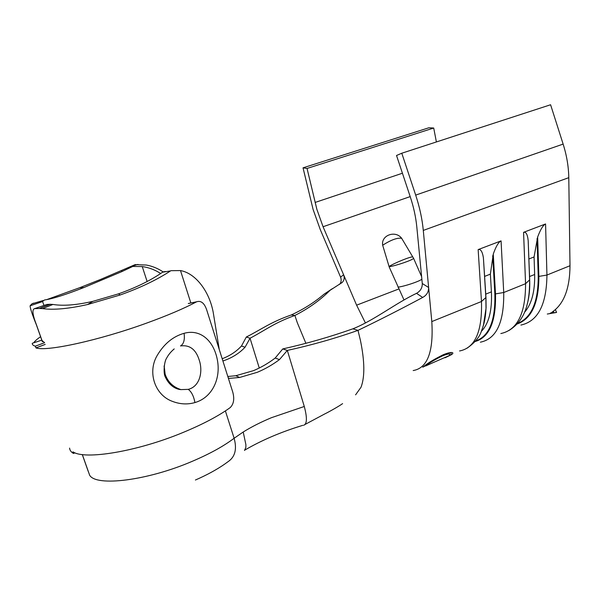 <?xml version="1.0" encoding="UTF-8"?>
<svg xmlns="http://www.w3.org/2000/svg" width="600" height="600" viewBox="0 0 600 600"><rect width="100%" height="100%" fill="white"/><g stroke="black" fill="none" stroke-linecap="round" stroke-linejoin="round"><path stroke-width="0.9" d="M36.428 324.765L36.367 324.78C32.242 314.558 30.15 308.228 30.098 305.79L42.015 301.748L44.588 299.962C52.448 298.875 65.58 294.72 84 287.505L121.748 271.65L132.75 266.46L135.083 264.638L146.31 265.035C152.257 266.123 157.852 268.403 163.087 271.875L165.45 271.5M160.68 273.51C154.942 269.798 148.792 267.48 142.238 266.558L132.75 266.46M46.822 299.587L79.695 287.707L100.41 279.51L135.083 264.638M36.367 324.78L42.338 341.647M82.275 454.545L88.252 471.457M42.015 301.748L30.098 305.79L31.912 303.847L33.547 303.142M227.812 376.5L235.815 375.728L253.485 370.65C261.142 367.44 268.373 363.248 275.175 358.058L282.75 348.93C306.788 343.575 330.165 336.87 352.882 328.815C374.145 320.392 395.632 303.202 416.535 293.332C420.465 291.09 422.377 287.82 422.28 283.515L416.798 226.822C415.838 217.125 413.67 207.142 410.287 196.882L396.533 155.49L401.783 153.225L415.688 195.112C419.67 207.233 422.213 219 423.293 230.415L428.625 287.49C428.7 291.892 426.72 295.207 422.67 297.45L416.535 293.332M352.882 328.815L357.998 330.375C335.168 338.423 311.61 345.105 287.325 350.423L279.465 359.595C272.52 364.77 265.163 368.993 257.377 372.27L239.64 377.468L229.365 378.368L228.233 377.835M282.75 348.93L287.325 350.423L304.29 406.478C307.305 417.862 307.08 424.132 303.608 425.295M339.577 284.37C341.28 282.3 341.618 279.892 340.582 277.147L320.272 229.597L313.11 209.475L303.03 167.835L307.043 168.458L316.868 209.325L323.062 226.733L343.605 274.77C344.715 277.785 344.25 280.35 342.202 282.457L323.85 294.33C314.46 302.377 303.608 309.248 291.293 314.955L294.885 315.457C308.235 308.692 319.845 300.428 329.715 290.663M555.39 309.593L556.567 312.45L547.298 314.04M553.493 311.13L553.717 311.752L550.245 313.2L556.567 312.45M303.03 167.835L428.82 127.785L433.71 128.025L436.388 141.953M401.783 153.225L550.59 104.752L563.138 144.097C566.722 155.483 568.605 166.672 568.785 177.66L570 265.733C569.82 288.382 563.993 303.743 552.533 311.812L551.895 312.308M340.582 277.147L343.605 274.77L356.61 305.175L365.423 322.98M422.28 283.515L428.625 287.49L431.805 321.577L481.478 301.507L478.147 249.6L501.067 240.885L503.722 292.515L525.562 283.695L523.567 232.335L545.572 223.965L546.938 275.055L570 265.733M425.618 365.73L422.737 367.192L423.817 366.353C427.995 362.978 434.475 359.1 443.272 354.728C447.832 352.882 450.862 352.185 452.355 352.635C453.263 352.935 452.993 353.595 451.553 354.615L445.035 357.772M403.995 299.955L389.04 266.618M389.092 266.603L382.673 245.22C380.88 235.2 395.572 229.98 401.678 238.327L413.58 258.3L421.612 276.653M307.043 168.458L433.71 128.025M553.717 311.752L551.94 312.39M528.93 258.968L534.067 256.95L537.645 237.007C540.495 229.425 543.143 225.075 545.572 223.965M523.567 232.335C525.982 231.608 527.52 234.382 528.18 240.653L529.717 280.575C529.942 289.013 529.207 296.543 527.498 303.173M524.438 312.428C531.592 304.298 534.998 291.653 534.653 274.493L534.067 256.95M517.658 323.407C531.42 317.782 538.275 302.108 538.23 276.382L537.037 238.657M413.002 257.415L412.778 256.935C410.79 256.403 395.16 262.688 389.077 266.46M401.678 238.327C397.425 237.555 391.088 239.85 382.673 245.22M413.287 257.827L413.655 258.278C413.168 259.853 396.158 265.725 389.085 266.752L389.085 266.46M421.868 279.233C418.98 281.558 404.287 286.425 397.95 287.145M484.665 276.382L490.373 274.132L493.268 254.085C495.945 246.435 498.548 242.032 501.067 240.885M478.147 249.6C480.675 248.843 482.423 251.595 483.405 257.88L485.963 297.457L486.097 307.875L483.457 325.118M481.268 331.425C488.827 323.76 492.21 310.567 491.408 291.855L490.373 274.132M475.59 341.017C489.127 336.337 495.548 320.618 494.842 293.873L492.697 255.743M332.4 288.638L323.85 294.33M259.267 368.01L250.042 338.235C265.373 330.202 274.005 322.95 294.885 315.457L297.308 322.725L305.76 343.005M422.67 297.45C401.228 308.947 379.673 319.928 357.998 330.375L360.428 340.365C364.733 361.305 364.928 376.92 361.028 387.225L355.59 394.838M222.188 358.748C229.928 355.793 236.362 351.54 241.493 345.983L246.322 337.02C261.683 329.243 270.442 322.23 291.293 314.955M225.382 410.925L234.127 438.255L243.21 432.007L245.895 444.653L245.85 447.45L244.5 450.487M50.13 304.282L46.86 304.47L34.568 308.647L39.315 308.468L50.13 304.282L52.943 304.455C63.218 306.12 76.545 305.077 92.91 301.335L118.597 293.827C136.058 287.603 150.727 280.395 162.6 272.205L170.558 270.907C156.922 279.847 140.1 287.88 120.113 295.005L87.615 304.515C68.76 308.767 53.722 310.132 42.517 308.618L39.315 308.468M34.568 308.647C31.912 309.353 32.543 314.752 36.457 324.847L42.428 341.73M82.335 454.56L89.648 475.222C96.15 486.87 147.398 480.645 192.24 461.325C209.73 453.87 223.688 446.175 234.127 438.255C237.09 449.145 235.095 456.93 228.127 461.625L224.595 464.175C216.54 469.755 206.812 475.035 195.413 480.022M219.285 349.59L213.202 312.285C209.295 291.248 195.555 273.21 180.495 270.577L170.917 270.675M246.322 337.02L250.042 338.235L245.032 347.25C239.115 353.49 231.735 358.065 222.892 360.983M42.517 308.618L52.943 304.455M451.553 354.615L450.548 352.56M449.775 352.657L449.018 353.1M432.472 362.91L448.845 355.77C450.067 354.907 450.308 354.353 449.55 354.112C448.41 353.843 446.033 354.442 442.425 355.913C435.308 359.392 430.035 362.483 426.6 365.168L425.707 365.947L432.472 362.91M442.05 355.26L442.425 355.913M426.322 364.59L426.6 365.168M194.94 402.562C187.56 404.678 180.075 404.287 172.477 401.393C154.92 395.183 147.135 372.21 157.26 355.35C164.16 343.755 173.1 336.413 184.087 333.315C200.175 328.77 213.593 340.403 217.305 359.603C221.077 378.562 212.288 397.582 194.94 402.562C193.695 396.075 191.46 391.673 188.235 389.362C200.002 386.535 203.205 371.28 199.125 359.79C195.78 349.298 189.57 344.685 180.51 345.945C183.743 344.062 184.935 339.847 184.087 333.315M164.108 366.293L165.097 375.54C167.962 383.197 173.243 387.893 180.938 389.61L188.235 389.362M35.34 346.185L44.61 342.705L41.64 340.185L32.258 343.29C32.175 344.618 33.203 345.577 35.34 346.185L35.947 347.895C46.425 351.847 99.278 340.335 146.61 323.108C167.34 315.593 183.968 308.513 196.5 301.868L188.288 303.562M40.59 336.705C37.328 338.933 35.078 340.897 33.832 342.615L33.697 342.817M69.57 448.095C69.795 450.255 71.1 452.048 73.485 453.465L72.9 451.83C84.765 460.185 137.257 451.515 182.79 432.585C202.74 424.335 218.542 416.01 230.19 407.61C233.79 404.062 234.63 398.835 232.702 391.912L206.61 309.623C204.278 303.03 200.978 300.405 196.702 301.763L196.5 301.868M35.947 347.895L45.21 344.407M73.485 453.465L74.955 452.82M142.238 266.558L147.135 281.513M243.21 432.007C251.483 426.87 260.903 422.092 271.47 417.683L304.29 406.478M315.067 202.462L402.428 173.235M459.548 350.978C475.043 347.985 482.347 331.5 481.478 301.507L485.963 297.457M431.805 321.577C433.65 351.84 427.44 368.168 413.175 370.553M423.293 230.415L568.785 177.66M356.61 305.175L398.752 288.99M323.062 226.733L410.197 196.597M475.17 341.528C489.382 337.35 496.155 321.472 495.495 293.888L503.722 292.515C504.173 322.38 496.388 338.94 480.368 342.188M500.835 333.548C517.365 330.045 525.607 313.425 525.562 283.695L529.688 279.825M415.688 195.112L563.138 144.097M517.118 324.007C531.607 318.862 538.86 302.993 538.875 276.397L546.938 275.055C546.592 304.657 537.915 321.33 520.898 325.072M529.567 276.532L534.653 274.493M538.23 276.382L538.875 276.397L537.645 237.007M528.18 240.653L529.65 280.882C529.898 290.468 528.923 298.86 526.725 306.06M485.752 294.127L491.408 291.855M494.842 293.873L495.495 293.888L493.268 254.085M483.405 257.88L485.865 297.772L486.007 308.25C485.707 315.615 484.62 322.028 482.737 327.487M180.495 270.577L190.852 302.97M31.912 303.847L43.215 300.495M134.67 264.825L132.195 266.73M170.558 270.907L162.6 272.205M275.175 358.058L279.465 359.595M241.493 345.983L245.032 347.25M529.717 280.575L529.65 280.882C529.567 303.608 525.127 320.392 508.86 330.555M486.097 307.875L486.007 308.25C485.595 316.8 484.118 324.285 481.567 330.683C479.835 336.772 474.975 342.63 466.987 348.248M302.745 425.347C281.1 431.955 261.877 440.145 245.085 449.925M42.48 301.2L43.973 305.452M133.83 265.627L137.933 264.428M84 287.505L79.695 287.707M121.748 271.65L121.852 270.525M120.113 295.005L118.597 293.827M87.615 304.515L92.91 301.335M39.57 308.452L50.318 304.275M304.905 424.522L324.668 413.978C329.543 411.615 339.855 405.705 342.6 403.62M235.815 375.728L239.64 377.468M448.875 352.83L449.55 354.112M425.393 365.243L425.662 365.843M341.362 283.103L342.18 282.472M164.167 365.835L165.127 374.168C167.805 381.923 173.078 387.067 180.945 389.61C177.255 389.438 169.86 386.94 165.315 376.995C163.072 373.163 164.295 361.335 166.53 358.32C168.292 354.885 170.85 351.75 174.203 348.915L174.21 348.915M188.498 303.457L196.702 301.763"/></g></svg>
